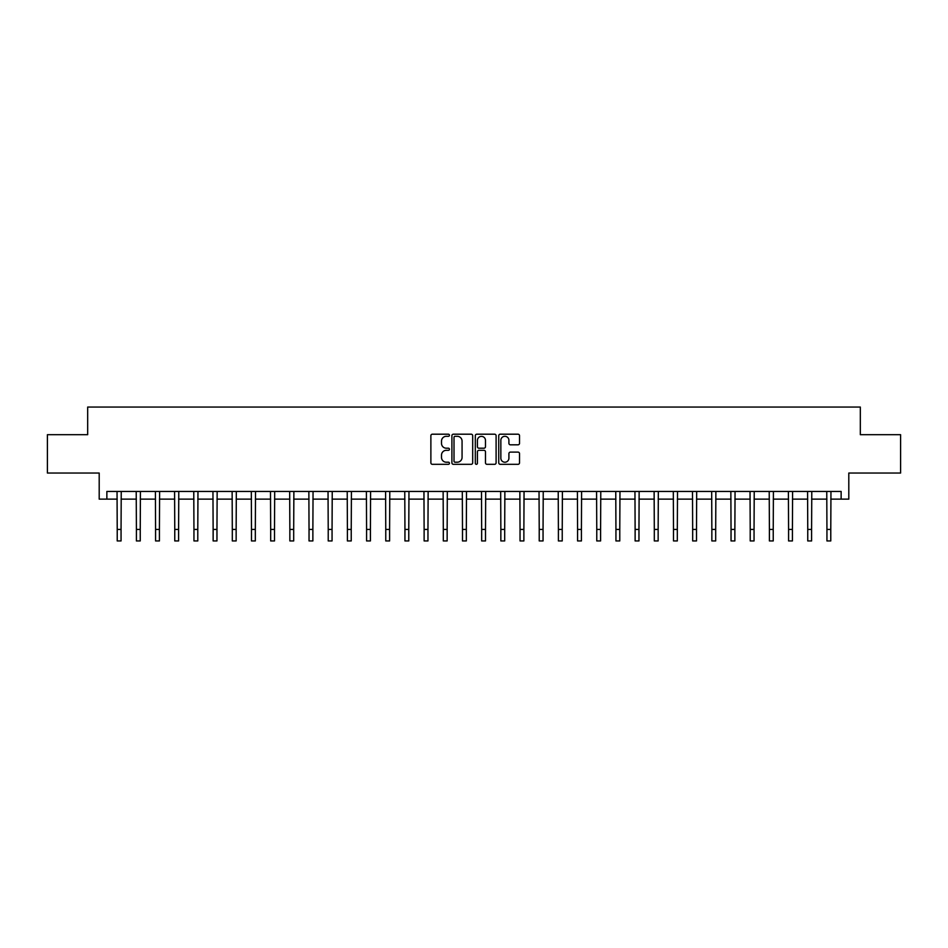 <?xml version="1.0" encoding="UTF-8"?>
<svg xmlns="http://www.w3.org/2000/svg" width="948" height="948" viewBox="0 0 948 948"><rect width="100%" height="100%" fill="white"/><g stroke="black" fill="none" stroke-linecap="round" stroke-linejoin="round"><path stroke-width="1.42" d="M449.447 435.251A1.055 1.055 0 0 0 448.392 434.196L432.395 434.196A1.505 1.505 0 0 0 430.878 435.701L430.878 462.814A1.505 1.505 0 0 0 432.395 464.319L448.392 464.319A1.055 1.055 0 0 0 449.447 463.264A1.055 1.055 0 0 0 448.392 462.209L446.318 462.209A4.823 4.823 0 0 1 441.507 457.386L441.507 455.135A4.823 4.823 0 0 1 446.318 450.312L448.392 450.312A1.055 1.055 0 0 0 449.447 449.257A1.055 1.055 0 0 0 448.392 448.203L446.318 448.203A4.823 4.823 0 0 1 441.507 443.38L441.507 441.116A4.823 4.823 0 0 1 446.318 436.305L448.392 436.305A1.055 1.055 0 0 0 449.447 435.251M518.023 444.813A1.505 1.505 0 0 0 519.528 443.309L519.528 435.701A1.505 1.505 0 0 0 518.023 434.196L500.248 434.196A1.505 1.505 0 0 0 498.743 435.701L498.743 462.814A1.505 1.505 0 0 0 500.248 464.319L518.023 464.319A1.505 1.505 0 0 0 519.528 462.814L519.528 453.618A1.505 1.505 0 0 0 518.023 452.113L510.415 452.113A1.505 1.505 0 0 0 508.91 453.618L508.91 458.18A4.029 4.029 0 0 1 504.881 462.209A4.029 4.029 0 0 1 500.852 458.18L500.852 440.334A4.029 4.029 0 0 1 504.881 436.305A4.029 4.029 0 0 1 508.91 440.334L508.91 443.309A1.505 1.505 0 0 0 510.415 444.813L518.023 444.813M106.863 499.134L106.863 491.455L841.137 491.455L841.137 499.134L848.804 499.134L848.804 473.04L900.6 473.04L900.6 434.682L860.322 434.682L860.322 407.059L87.678 407.059L87.678 434.682L47.4 434.682L47.4 473.04L99.196 473.04L99.196 499.134L117.22 499.134M472.685 435.701A1.505 1.505 0 0 0 471.18 434.196L453.405 434.196A1.505 1.505 0 0 0 451.9 435.701L451.9 462.814A1.505 1.505 0 0 0 453.405 464.319L471.18 464.319A1.505 1.505 0 0 0 472.685 462.814L472.685 435.701M476.82 434.196L494.595 434.196A1.505 1.505 0 0 1 496.1 435.701L496.1 462.814A1.505 1.505 0 0 1 494.595 464.319L486.988 464.319A1.505 1.505 0 0 1 485.483 462.814L485.483 451.817A1.505 1.505 0 0 0 483.978 450.312L478.93 450.312A1.505 1.505 0 0 0 477.425 451.817L477.425 463.264A1.055 1.055 0 0 1 476.37 464.319A1.055 1.055 0 0 1 475.315 463.264L475.315 435.701A1.505 1.505 0 0 1 476.82 434.196M121.06 499.134L136.405 499.134M140.245 499.134L155.579 499.134M159.418 499.134L174.764 499.134M178.603 499.134L193.949 499.134M197.788 499.134L213.134 499.134M216.962 499.134L232.307 499.134M236.147 499.134L251.493 499.134M255.332 499.134L270.678 499.134M274.505 499.134L289.851 499.134M293.69 499.134L309.036 499.134M312.876 499.134L328.221 499.134M332.061 499.134L347.406 499.134M351.234 499.134L366.58 499.134M370.419 499.134L385.765 499.134M389.604 499.134L404.95 499.134M408.778 499.134L424.123 499.134M427.963 499.134L443.309 499.134M447.148 499.134L462.494 499.134M466.333 499.134L481.667 499.134M485.506 499.134L500.852 499.134M504.692 499.134L520.037 499.134M523.877 499.134L539.222 499.134M543.05 499.134L558.396 499.134M562.235 499.134L577.581 499.134M581.42 499.134L596.766 499.134M600.594 499.134L615.939 499.134M619.779 499.134L635.124 499.134M638.964 499.134L654.31 499.134M658.149 499.134L673.495 499.134M677.322 499.134L692.668 499.134M696.507 499.134L711.853 499.134M715.693 499.134L731.038 499.134M734.866 499.134L750.212 499.134M754.051 499.134L769.397 499.134M773.236 499.134L788.582 499.134M792.421 499.134L807.755 499.134M811.595 499.134L826.94 499.134M830.78 499.134L841.137 499.134M455.064 436.305A1.055 1.055 0 0 0 454.009 437.36L454.009 461.155A1.055 1.055 0 0 0 455.064 462.209L457.244 462.209A4.823 4.823 0 0 0 462.067 457.386L462.067 441.116A4.823 4.823 0 0 0 457.244 436.305L455.064 436.305M485.483 440.405A4.029 4.029 0 0 0 481.454 436.376A4.029 4.029 0 0 0 477.425 440.405L477.425 446.698A1.505 1.505 0 0 0 478.93 448.203L483.978 448.203A1.505 1.505 0 0 0 485.483 446.698L485.483 440.405M117.042 491.455L117.22 529.434L121.06 529.434L121.237 491.455M117.22 529.434L117.22 540.941L121.06 540.941L121.06 529.434M136.216 491.455L136.405 529.434L140.245 529.434L140.423 491.455M136.405 529.434L136.405 540.941L140.245 540.941L140.245 529.434M155.401 491.455L155.579 529.434L159.418 529.434L159.608 491.455M155.579 529.434L155.579 540.941L159.418 540.941L159.418 529.434M174.586 491.455L174.764 529.434L178.603 529.434L178.781 491.455M174.764 529.434L174.764 540.941L178.603 540.941L178.603 529.434M193.771 491.455L193.949 529.434L197.788 529.434L197.966 491.455M193.949 529.434L193.949 540.941L197.788 540.941L197.788 529.434M212.945 491.455L213.134 529.434L216.962 529.434L217.151 491.455M213.134 529.434L213.134 540.941L216.962 540.941L216.962 529.434M232.13 491.455L232.307 529.434L236.147 529.434L236.325 491.455M232.307 529.434L232.307 540.941L236.147 540.941L236.147 529.434M251.315 491.455L251.493 529.434L255.332 529.434L255.51 491.455M251.493 529.434L251.493 540.941L255.332 540.941L255.332 529.434M270.488 491.455L270.678 529.434L274.505 529.434L274.695 491.455M270.678 529.434L270.678 540.941L274.505 540.941L274.505 529.434M289.673 491.455L289.851 529.434L293.69 529.434L293.88 491.455M289.851 529.434L289.851 540.941L293.69 540.941L293.69 529.434M308.858 491.455L309.036 529.434L312.876 529.434L313.053 491.455M309.036 529.434L309.036 540.941L312.876 540.941L312.876 529.434M328.032 491.455L328.221 529.434L332.061 529.434L332.238 491.455M328.221 529.434L328.221 540.941L332.061 540.941L332.061 529.434M347.217 491.455L347.406 529.434L351.234 529.434L351.424 491.455M347.406 529.434L347.406 540.941L351.234 540.941L351.234 529.434M366.402 491.455L366.58 529.434L370.419 529.434L370.597 491.455M366.58 529.434L366.58 540.941L370.419 540.941L370.419 529.434M385.587 491.455L385.765 529.434L389.604 529.434L389.782 491.455M385.765 529.434L385.765 540.941L389.604 540.941L389.604 529.434M404.76 491.455L404.95 529.434L408.778 529.434L408.967 491.455M404.95 529.434L404.95 540.941L408.778 540.941L408.778 529.434M423.946 491.455L424.123 529.434L427.963 529.434L428.141 491.455M424.123 529.434L424.123 540.941L427.963 540.941L427.963 529.434M443.131 491.455L443.309 529.434L447.148 529.434L447.326 491.455M443.309 529.434L443.309 540.941L447.148 540.941L447.148 529.434M462.304 491.455L462.494 529.434L466.333 529.434L466.511 491.455M462.494 529.434L462.494 540.941L466.333 540.941L466.333 529.434M481.489 491.455L481.667 529.434L485.506 529.434L485.696 491.455M481.667 529.434L481.667 540.941L485.506 540.941L485.506 529.434M500.674 491.455L500.852 529.434L504.692 529.434L504.869 491.455M500.852 529.434L500.852 540.941L504.692 540.941L504.692 529.434M519.86 491.455L520.037 529.434L523.877 529.434L524.054 491.455M520.037 529.434L520.037 540.941L523.877 540.941L523.877 529.434M539.033 491.455L539.222 529.434L543.05 529.434L543.24 491.455M539.222 529.434L539.222 540.941L543.05 540.941L543.05 529.434M558.218 491.455L558.396 529.434L562.235 529.434L562.413 491.455M558.396 529.434L558.396 540.941L562.235 540.941L562.235 529.434M577.403 491.455L577.581 529.434L581.42 529.434L581.598 491.455M577.581 529.434L577.581 540.941L581.42 540.941L581.42 529.434M596.576 491.455L596.766 529.434L600.594 529.434L600.783 491.455M596.766 529.434L596.766 540.941L600.594 540.941L600.594 529.434M615.762 491.455L615.939 529.434L619.779 529.434L619.968 491.455M615.939 529.434L615.939 540.941L619.779 540.941L619.779 529.434M634.947 491.455L635.124 529.434L638.964 529.434L639.142 491.455M635.124 529.434L635.124 540.941L638.964 540.941L638.964 529.434M654.12 491.455L654.31 529.434L658.149 529.434L658.327 491.455M654.31 529.434L654.31 540.941L658.149 540.941L658.149 529.434M673.305 491.455L673.495 529.434L677.322 529.434L677.512 491.455M673.495 529.434L673.495 540.941L677.322 540.941L677.322 529.434M692.49 491.455L692.668 529.434L696.507 529.434L696.685 491.455M692.668 529.434L692.668 540.941L696.507 540.941L696.507 529.434M711.675 491.455L711.853 529.434L715.693 529.434L715.87 491.455M711.853 529.434L711.853 540.941L715.693 540.941L715.693 529.434M730.849 491.455L731.038 529.434L734.866 529.434L735.055 491.455M731.038 529.434L731.038 540.941L734.866 540.941L734.866 529.434M750.034 491.455L750.212 529.434L754.051 529.434L754.229 491.455M750.212 529.434L750.212 540.941L754.051 540.941L754.051 529.434M769.219 491.455L769.397 529.434L773.236 529.434L773.414 491.455M769.397 529.434L769.397 540.941L773.236 540.941L773.236 529.434M788.392 491.455L788.582 529.434L792.421 529.434L792.599 491.455M788.582 529.434L788.582 540.941L792.421 540.941L792.421 529.434M807.577 491.455L807.755 529.434L811.595 529.434L811.784 491.455M807.755 529.434L807.755 540.941L811.595 540.941L811.595 529.434M826.763 491.455L826.94 529.434L830.78 529.434L830.958 491.455M826.94 529.434L826.94 540.941L830.78 540.941L830.78 529.434"/></g></svg>
